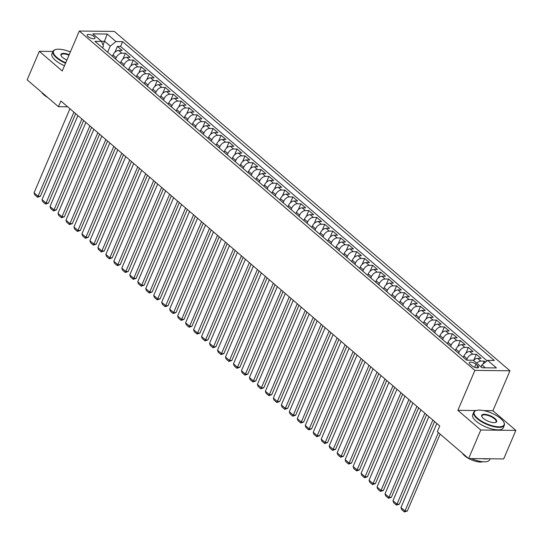 <?xml version="1.0" encoding="UTF-8"?>
<svg xmlns="http://www.w3.org/2000/svg" width="543" height="543" viewBox="0 0 543 543"><rect width="100%" height="100%" fill="white"/><g stroke="black" fill="none" stroke-linecap="round" stroke-linejoin="round"><path stroke-width="0.81" d="M88.041 36.53A4.256 1.541 23.1 0 0 92.14 38.546A4.256 1.541 23.1 0 0 94.991 38.241A4.256 1.541 23.1 0 0 94.102 36.598A4.256 1.541 23.1 0 0 90.002 34.589A4.256 1.541 23.1 0 0 87.151 34.895A4.256 1.541 23.1 0 0 88.041 36.53M509.958 370.781L114.342 31.419L79.292 31.032L474.901 370.401L509.958 370.781L492.922 410.732L483.833 410.63M476.143 410.542L457.864 410.345L480.793 430.015L515.85 430.402L492.922 410.732M515.85 430.402L503.68 458.93L468.623 458.55L480.793 430.015M485.469 362.14L484.295 361.136L483.053 364.048M473.516 360.464A5.321 3.265 -49.4 0 1 477.643 358.36L481.105 358.394L476.32 354.294L473.808 360.179M463.362 357.375L463.932 356.038A5.321 3.265 130.6 0 1 469.668 351.518L473.129 351.552L468.344 347.452L465.833 353.337M455.387 350.534L455.957 349.197A5.321 3.265 130.6 0 1 461.693 344.676L465.154 344.71L460.369 340.61L457.858 346.495M447.412 343.685L447.982 342.355A5.321 3.265 130.6 0 1 453.717 337.834L457.172 337.868L452.387 333.769L449.882 339.653M439.436 336.843L440.006 335.513A5.321 3.265 130.6 0 1 445.742 330.992L449.197 331.026L444.412 326.927L441.9 332.811M431.461 330.001L432.031 328.671A5.321 3.265 130.6 0 1 437.767 324.151L441.221 324.185L436.436 320.078L433.925 325.97M423.486 323.16L424.049 321.829A5.321 3.265 130.6 0 1 429.791 317.309L433.246 317.343L428.461 313.236L425.95 319.128M415.51 316.318L416.074 314.988A5.321 3.265 130.6 0 1 421.816 310.467L425.271 310.501L420.486 306.395L417.974 312.286M407.528 309.476L408.098 308.146A5.321 3.265 130.6 0 1 413.834 303.625L417.295 303.659L412.51 299.553L409.999 305.444M399.553 302.634L400.123 301.304A5.321 3.265 130.6 0 1 405.859 296.783L409.32 296.817L404.535 292.711L402.024 298.602M391.578 295.792L392.148 294.462A5.321 3.265 130.6 0 1 397.883 289.942L401.345 289.976L396.56 285.869L394.048 291.754M383.602 288.951L384.172 287.62A5.321 3.265 130.6 0 1 389.908 283.1L393.37 283.134L388.584 279.027L386.073 284.912M375.627 282.109L376.197 280.779A5.321 3.265 130.6 0 1 381.933 276.251L385.387 276.292L380.602 272.186L378.098 278.07M367.652 275.267L368.222 273.937A5.321 3.265 130.6 0 1 373.957 269.409L377.412 269.45L372.627 265.344L370.116 271.228M359.676 268.425L360.247 267.095A5.321 3.265 130.6 0 1 365.982 262.568L369.437 262.608L364.652 258.502L362.14 264.387M351.701 261.583L352.264 260.253A5.321 3.265 130.6 0 1 358.007 255.726L361.462 255.767L356.676 251.66L354.165 257.545M343.726 254.742L344.289 253.411A5.321 3.265 130.6 0 1 350.031 248.884L353.486 248.925L348.701 244.818L346.19 250.703M335.75 247.9L336.314 246.57A5.321 3.265 130.6 0 1 342.049 242.042L345.511 242.083L340.726 237.977L338.214 243.861M327.768 241.058L328.339 239.728A5.321 3.265 130.6 0 1 334.074 235.2L337.536 235.241L332.75 231.135L330.239 237.019M319.793 234.216L320.363 232.886A5.321 3.265 130.6 0 1 326.099 228.359L329.56 228.399L324.775 224.293L322.264 230.178M311.818 227.374L312.388 226.044A5.321 3.265 130.6 0 1 318.123 221.517L321.585 221.558L316.8 217.451L314.288 223.336M303.842 220.533L304.413 219.202A5.321 3.265 130.6 0 1 310.148 214.675L313.61 214.716L308.818 210.609L306.313 216.494M295.867 213.691L296.437 212.361A5.321 3.265 130.6 0 1 302.173 207.833L305.628 207.874L300.842 203.768L298.331 209.652M287.892 206.849L288.462 205.519A5.321 3.265 130.6 0 1 294.197 200.991L297.652 201.032L292.867 196.926L290.356 202.81M279.916 200.007L280.48 198.677A5.321 3.265 130.6 0 1 286.222 194.15L289.677 194.19L284.892 190.084L282.38 195.969M271.941 193.165L272.505 191.828A5.321 3.265 130.6 0 1 278.247 187.308L281.702 187.349L276.916 183.242L274.405 189.127M263.966 186.324L264.529 184.987A5.321 3.265 130.6 0 1 270.265 180.466L273.726 180.507L268.941 176.4L266.43 182.285M255.984 179.482L256.554 178.145A5.321 3.265 130.6 0 1 262.289 173.624L265.751 173.665L260.966 169.559L258.454 175.443M248.008 172.64L248.579 171.303A5.321 3.265 130.6 0 1 254.314 166.782L257.776 166.823L252.99 162.717L250.479 168.601M240.033 165.798L240.603 164.461A5.321 3.265 130.6 0 1 246.339 159.941L249.8 159.975L245.015 155.875L242.504 161.76M232.058 158.956L232.628 157.619A5.321 3.265 130.6 0 1 238.363 153.099L241.825 153.133L237.033 149.033L234.528 154.918M224.083 152.115L224.653 150.778A5.321 3.265 130.6 0 1 230.388 146.257L233.843 146.291L229.058 142.191L226.553 148.076M216.107 145.266L216.677 143.936A5.321 3.265 130.6 0 1 222.413 139.415L225.868 139.449L221.082 135.35L218.571 141.234M208.132 138.424L208.695 137.094A5.321 3.265 130.6 0 1 214.437 132.573L217.892 132.607L213.107 128.508L210.596 134.392M200.157 131.582L200.72 130.252A5.321 3.265 130.6 0 1 206.462 125.732L209.917 125.766L205.132 121.666L202.62 127.551M192.181 124.741L192.745 123.41A5.321 3.265 130.6 0 1 198.487 118.89L201.942 118.924L197.157 114.817L194.645 120.709M184.199 117.899L184.769 116.569A5.321 3.265 130.6 0 1 190.505 112.048L193.966 112.082L189.181 107.976L186.67 113.867M176.224 111.057L176.794 109.727A5.321 3.265 130.6 0 1 182.529 105.206L185.991 105.24L181.206 101.134L178.695 107.025M168.249 104.215L168.819 102.885A5.321 3.265 130.6 0 1 174.554 98.364L178.016 98.398L173.231 94.292L170.719 100.183M160.273 97.373L160.843 96.043A5.321 3.265 130.6 0 1 166.579 91.523L170.04 91.557L165.255 87.45L162.744 93.335M152.298 90.532L152.868 89.201A5.321 3.265 130.6 0 1 158.604 84.681L162.058 84.715L157.273 80.608L154.769 86.493M144.323 83.69L144.893 82.36A5.321 3.265 130.6 0 1 150.628 77.832L154.083 77.873L149.298 73.767L146.786 79.651M136.347 76.848L136.917 75.518A5.321 3.265 130.6 0 1 142.653 70.99L146.108 71.031L141.323 66.925L138.811 72.81M128.372 70.006L128.935 68.676A5.321 3.265 130.6 0 1 134.678 64.149L138.132 64.189L133.347 60.083L130.836 65.968M120.397 63.164L120.96 61.834A5.321 3.265 130.6 0 1 126.702 57.307L130.157 57.348L125.372 53.241L122.861 59.126M468.623 458.55L437.319 431.692L439.755 425.983L60.891 100.991L58.454 106.693L67.658 106.795M477.738 365.772L475.98 364.265A4.127 1.493 23.1 0 0 472.01 362.317A4.127 1.493 23.1 0 0 469.247 362.615A4.127 1.493 23.1 0 0 470.109 364.197L471.86 365.704A4.127 1.493 23.1 0 0 475.838 367.652A4.127 1.493 23.1 0 0 478.593 367.353A4.127 1.493 23.1 0 0 477.738 365.772L476.856 367.835M102.613 47.913L103.421 46.019L101.582 41.411L94.95 41.336L466.634 360.179L473.265 360.247L482.041 367.774L496.438 367.937L487.668 360.409L494.3 360.477L122.616 41.641L115.985 41.567L110.243 46.094L104.663 41.302L101.412 41.268M101.582 41.411L92.805 33.883L107.209 34.039L115.985 41.567M115.611 59.058L116.175 57.728A5.321 3.265 -49.4 0 1 121.91 53.207L125.372 53.241M112.415 56.323L112.985 54.992L116.175 57.728M123.587 65.9L124.15 64.569A5.321 3.265 -49.4 0 1 129.892 60.049L133.347 60.083M131.562 72.742L132.125 71.411A5.321 3.265 -49.4 0 1 137.868 66.891L141.323 66.925M139.537 79.583L140.108 78.253A5.321 3.265 -49.4 0 1 145.843 73.733L149.298 73.767M147.513 86.425L148.083 85.095A5.321 3.265 -49.4 0 1 153.818 80.574L157.273 80.608M155.488 93.267L156.058 91.937A5.321 3.265 -49.4 0 1 161.794 87.416L165.255 87.45M163.463 100.109L164.034 98.778A5.321 3.265 -49.4 0 1 169.769 94.258L173.231 94.292M171.439 106.951L172.009 105.62A5.321 3.265 -49.4 0 1 177.744 101.1L181.206 101.134M179.414 113.799L179.984 112.462A5.321 3.265 -49.4 0 1 185.72 107.942L189.181 107.976M187.396 120.641L187.959 119.304A5.321 3.265 -49.4 0 1 193.695 114.783L197.157 114.817M195.371 127.483L195.935 126.146A5.321 3.265 -49.4 0 1 201.677 121.625L205.132 121.666M203.347 134.325L203.91 132.987A5.321 3.265 -49.4 0 1 209.652 128.467L213.107 128.508M211.322 141.166L211.892 139.829A5.321 3.265 -49.4 0 1 217.628 135.309L221.082 135.35M219.297 148.008L219.867 146.671A5.321 3.265 -49.4 0 1 225.603 142.151L229.058 142.191M227.273 154.85L227.843 153.513A5.321 3.265 -49.4 0 1 233.578 148.992L237.033 149.033M235.248 161.692L235.818 160.361A5.321 3.265 -49.4 0 1 241.554 155.834L245.015 155.875M243.223 168.534L243.793 167.203A5.321 3.265 -49.4 0 1 249.529 162.676L252.99 162.717M251.199 175.375L251.769 174.045A5.321 3.265 -49.4 0 1 257.504 169.518L260.966 169.559M259.174 182.217L259.744 180.887A5.321 3.265 -49.4 0 1 265.479 176.36L268.941 176.4M267.156 189.059L267.719 187.729A5.321 3.265 -49.4 0 1 273.462 183.201L276.916 183.242M275.131 195.901L275.695 194.57A5.321 3.265 -49.4 0 1 281.437 190.043L284.892 190.084M283.107 202.743L283.677 201.412A5.321 3.265 -49.4 0 1 289.412 196.885L292.867 196.926M291.082 209.584L291.652 208.254A5.321 3.265 -49.4 0 1 297.388 203.727L300.842 203.768M299.057 216.426L299.627 215.096A5.321 3.265 -49.4 0 1 305.363 210.569L308.818 210.609M307.033 223.268L307.603 221.938A5.321 3.265 -49.4 0 1 313.338 217.41L316.8 217.451M315.008 230.11L315.578 228.779A5.321 3.265 -49.4 0 1 321.313 224.252L324.775 224.293M322.983 236.952L323.553 235.621A5.321 3.265 -49.4 0 1 329.289 231.094L332.75 231.135M330.959 243.793L331.529 242.463A5.321 3.265 -49.4 0 1 337.264 237.936L340.726 237.977M338.941 250.635L339.504 249.305A5.321 3.265 -49.4 0 1 345.246 244.784L348.701 244.818M346.916 257.477L347.479 256.147A5.321 3.265 -49.4 0 1 353.221 251.626L356.676 251.66M354.891 264.319L355.455 262.988A5.321 3.265 -49.4 0 1 361.197 258.468L364.652 258.502M362.867 271.161L363.437 269.83A5.321 3.265 -49.4 0 1 369.172 265.31L372.627 265.344M370.842 278.002L371.412 276.672A5.321 3.265 -49.4 0 1 377.147 272.152L380.602 272.186M378.817 284.844L379.387 283.514A5.321 3.265 -49.4 0 1 385.123 278.993L388.584 279.027M386.792 291.686L387.363 290.356A5.321 3.265 -49.4 0 1 393.098 285.835L396.56 285.869M394.768 298.528L395.338 297.197A5.321 3.265 -49.4 0 1 401.073 292.677L404.535 292.711M402.743 305.37L403.313 304.039A5.321 3.265 -49.4 0 1 409.049 299.519L412.51 299.553M410.725 312.218L411.289 310.881A5.321 3.265 -49.4 0 1 417.024 306.361L420.486 306.395M418.701 319.06L419.264 317.723A5.321 3.265 -49.4 0 1 425.006 313.202L428.461 313.236M426.676 325.902L427.239 324.565A5.321 3.265 -49.4 0 1 432.981 320.044L436.436 320.078M434.651 332.744L435.221 331.406A5.321 3.265 -49.4 0 1 440.957 326.886L444.412 326.927M442.626 339.585L443.197 338.248A5.321 3.265 -49.4 0 1 448.932 333.728L452.387 333.769M450.602 346.427L451.172 345.09A5.321 3.265 -49.4 0 1 456.907 340.57L460.369 340.61M458.577 353.269L459.147 351.932A5.321 3.265 -49.4 0 1 464.883 347.411L468.344 347.452M466.552 360.111L467.123 358.78A5.321 3.265 -49.4 0 1 472.858 354.253L476.32 354.294M476.706 363.206A5.321 3.265 -49.4 0 1 480.833 361.095L484.295 361.136M487.098 360.851L120.566 46.433L117.397 46.399L114.885 52.284M112.985 54.992A5.321 3.265 130.6 0 1 118.72 50.465L122.182 50.506L117.397 46.399M485.286 367.808L481.926 364.93L487.668 360.409M481.071 366.946L481.926 364.93M52.942 51.456L39.32 51.307L27.15 79.841L58.454 106.693M70.495 51.653L69.497 51.639M39.32 51.307L62.248 70.977L79.292 31.032M457.864 410.345L474.901 370.401M103.048 45.083L107.209 34.039M107.629 52.216L110.243 46.094M120.566 46.433L122.616 41.641M438.384 432.608L404.956 510.977L407.325 511.004L440.122 434.101M436.83 423.479L400.965 507.556L404.956 510.977L404.433 511.954L401.644 509.558L400.965 507.556M407.325 511.004L404.433 511.954M477.609 418.334A16.236 5.864 23.1 0 0 496.044 426.56A16.236 5.864 23.1 0 0 503.829 422.237A16.236 5.864 23.1 0 0 500.727 418.585A16.236 5.864 23.1 0 0 476.299 410.494A16.236 5.864 23.1 0 0 477.609 418.334M503.931 422.454A16.636 6.014 -156.9 0 1 504.04 422.678A16.636 6.014 -156.9 0 1 504.325 425.325A16.636 6.014 -156.9 0 1 493.207 426.533A16.636 6.014 -156.9 0 1 477.182 418.673A16.636 6.014 -156.9 0 1 473.727 412.273A16.636 6.014 -156.9 0 1 475.831 410.644A16.636 6.014 -156.9 0 1 476.075 410.576M483.392 418.395A8.118 2.932 -156.9 0 1 481.845 416.569A8.118 2.932 -156.9 0 1 485.734 414.411A8.118 2.932 -156.9 0 1 494.951 418.524A8.118 2.932 -156.9 0 1 495.61 422.44A8.118 2.932 -156.9 0 1 483.392 418.395M495.359 422.508A7.717 2.79 23.1 0 0 496.126 421.83A7.717 2.79 23.1 0 0 494.517 418.863A7.717 2.79 23.1 0 0 487.085 415.212A7.717 2.79 23.1 0 0 481.926 415.775A7.717 2.79 23.1 0 0 481.96 416.793M490.057 458.781L489.623 459.799A16.636 6.014 -156.9 0 1 471.46 458.577M488.008 458.76A16.636 6.014 -156.9 0 1 482.455 458.699M482.781 461.74A11.973 4.33 -156.9 0 1 468.758 458.55M468.385 458.346A11.973 4.33 -156.9 0 1 464.679 455.801A11.973 4.33 -156.9 0 1 462.48 453.276M504.325 425.325L503.252 427.836A16.636 6.014 -156.9 0 1 492.134 429.045A16.636 6.014 -156.9 0 1 476.109 421.185A16.636 6.014 -156.9 0 1 472.654 414.784L473.727 412.273M70.352 51.985A16.236 5.864 23.1 0 0 55.562 49.583A16.236 5.864 23.1 0 0 56.872 57.415A16.236 5.864 23.1 0 0 65.751 62.778M65.547 63.253A16.636 6.014 -156.9 0 1 56.445 57.755A16.636 6.014 -156.9 0 1 52.99 51.361A16.636 6.014 -156.9 0 1 55.094 49.725A16.636 6.014 -156.9 0 1 55.338 49.657M66.904 60.076A8.118 2.932 -156.9 0 1 62.655 57.477A8.118 2.932 -156.9 0 1 61.108 55.651A8.118 2.932 -156.9 0 1 69.199 54.687M69.002 55.162A7.717 2.79 23.1 0 0 61.189 54.857A7.717 2.79 23.1 0 0 61.223 55.875M47.648 97.428A11.973 4.33 -156.9 0 1 43.942 94.882A11.973 4.33 -156.9 0 1 41.743 92.358M64.474 65.757A16.636 6.014 -156.9 0 1 55.372 60.266A16.636 6.014 -156.9 0 1 51.918 53.872L52.99 51.361M432.839 420.058L396.981 504.135L399.349 504.162L434.583 421.551M428.855 416.637L392.989 500.714L396.981 504.135L396.458 505.112L393.668 502.716L392.989 500.714M399.349 504.162L396.458 505.112M424.864 413.216L389.005 497.293L391.374 497.32L426.608 414.709M420.879 409.795L385.014 493.872L389.005 497.293L388.483 498.27L385.693 495.874L385.014 493.872M391.374 497.32L388.483 498.27M416.888 406.374L381.023 490.451L383.392 490.478L418.633 407.868M412.897 402.954L377.039 487.03L381.023 490.451L380.507 491.429L377.711 489.033L377.039 487.03M383.392 490.478L380.507 491.429M408.913 399.533L373.048 483.609L375.417 483.637L410.657 401.026M404.922 396.112L369.064 480.188L373.048 483.609L372.532 484.587L369.735 482.191L369.064 480.188M375.417 483.637L372.532 484.587M400.938 392.691L365.072 476.768L367.441 476.795L402.682 394.184M396.947 389.27L361.088 473.347L365.072 476.768L364.557 477.745L361.76 475.349L361.088 473.347M367.441 476.795L364.557 477.745M392.962 385.849L357.097 469.926L359.466 469.953L394.7 387.342M388.971 382.428L353.113 466.505L357.097 469.926L356.575 470.903L353.785 468.507L353.113 466.505M359.466 469.953L356.575 470.903M384.987 379.007L349.122 463.084L351.491 463.111L386.725 380.5M380.996 375.586L345.131 459.663L349.122 463.084L348.599 464.061L345.81 461.665L345.131 459.663M351.491 463.111L348.599 464.061M377.012 372.165L341.147 456.242L343.515 456.269L378.749 373.659M373.021 368.745L337.155 452.821L341.147 456.242L340.624 457.22L337.834 454.824L337.155 452.821M343.515 456.269L340.624 457.22M369.03 365.324L333.171 449.4L335.54 449.428L370.774 366.817M365.045 361.903L329.18 445.979L333.171 449.4L332.649 450.378L329.859 447.982L329.18 445.979M335.54 449.428L332.649 450.378M361.054 358.482L325.196 442.559L327.565 442.586L362.799 359.975M357.07 355.061L321.205 439.138L325.196 442.559L324.673 443.536L321.884 441.14L321.205 439.138M327.565 442.586L324.673 443.536M353.079 351.64L317.221 435.717L319.589 435.744L354.823 353.133M349.095 348.219L313.23 432.296L317.221 435.717L316.698 436.694L313.908 434.298L313.23 432.296M319.589 435.744L316.698 436.694M345.104 344.798L309.238 428.875L311.607 428.902L346.848 346.291M341.119 341.371L305.254 425.454L309.238 428.875L308.723 429.852L305.933 427.456L305.254 425.454M311.607 428.902L308.723 429.852M337.128 337.95L301.263 422.033L303.632 422.06L338.873 339.45M333.137 334.529L297.279 418.612L301.263 422.033L300.747 423.011L297.951 420.615L297.279 418.612M303.632 422.06L300.747 423.011M329.153 331.108L293.288 415.191L295.657 415.212L330.897 332.608M325.162 327.687L289.304 411.77L293.288 415.191L292.772 416.169L289.976 413.773L289.304 411.77M295.657 415.212L292.772 416.169M321.178 324.266L285.313 408.35L287.681 408.37L322.915 325.766M317.187 320.845L281.328 404.929L285.313 408.35L284.79 409.327L282 406.931L281.328 404.929M287.681 408.37L284.79 409.327M313.202 317.424L277.337 401.508L279.706 401.528L314.94 318.924M309.211 314.003L273.346 398.087L277.337 401.508L276.815 402.485L274.025 400.089L273.346 398.087M279.706 401.528L276.815 402.485M305.227 310.582L269.362 394.666L271.731 394.686L306.965 312.082M301.236 307.162L265.371 391.245L269.362 394.666L268.839 395.643L266.05 393.247L265.371 391.245M271.731 394.686L268.839 395.643M297.245 303.741L261.387 387.824L263.755 387.845L298.989 305.234M293.261 300.32L257.396 384.403L261.387 387.824L260.864 388.802L258.074 386.406L257.396 384.403M263.755 387.845L260.864 388.802M289.27 296.899L253.411 380.976L255.78 381.003L291.014 298.392M285.285 293.478L249.42 377.555L253.411 380.976L252.889 381.96L250.099 379.564L249.42 377.555M255.78 381.003L252.889 381.96M281.294 290.057L245.436 374.134L247.805 374.161L283.039 291.55M277.31 286.636L241.445 370.713L245.436 374.134L244.913 375.118L242.124 372.722L241.445 370.713M247.805 374.161L244.913 375.118M273.319 283.215L237.461 367.292L239.823 367.319L275.063 284.708M269.335 279.794L233.47 363.871L237.461 367.292L236.938 368.276L234.148 365.88L233.47 363.871M239.823 367.319L236.938 368.276M265.344 276.373L229.479 360.45L231.847 360.477L267.088 277.867M261.353 272.953L225.494 357.029L229.479 360.45L228.963 361.434L226.166 359.038L225.494 357.029M231.847 360.477L228.963 361.434M257.368 269.532L221.503 353.608L223.872 353.636L259.113 271.025M253.377 266.111L217.519 350.187L221.503 353.608L220.987 354.586L218.191 352.197L217.519 350.187M223.872 353.636L220.987 354.586M249.393 262.69L213.528 346.767L215.897 346.794L251.131 264.183M245.402 259.269L209.544 343.346L213.528 346.767L213.012 347.744L210.216 345.355L209.544 343.346M215.897 346.794L213.012 347.744M241.418 255.848L205.553 339.925L207.921 339.952L243.155 257.341M237.427 252.427L201.568 336.504L205.553 339.925L205.03 340.902L202.24 338.513L201.568 336.504M207.921 339.952L205.03 340.902M233.442 249.006L197.577 333.083L199.946 333.11L235.18 250.499M229.451 245.585L193.586 329.662L197.577 333.083L197.055 334.06L194.265 331.671L193.586 329.662M199.946 333.11L197.055 334.06M225.46 242.164L189.602 326.241L191.971 326.268L227.205 243.658M221.476 238.744L185.611 322.82L189.602 326.241L189.079 327.219L186.29 324.829L185.611 322.82M191.971 326.268L189.079 327.219M217.485 235.323L181.627 319.399L183.996 319.427L219.229 236.816M213.501 231.902L177.636 315.978L181.627 319.399L181.104 320.377L178.314 317.988L177.636 315.978M183.996 319.427L181.104 320.377M209.51 228.481L173.651 312.558L176.02 312.585L211.254 229.974M205.525 225.06L169.66 309.137L173.651 312.558L173.129 313.535L170.339 311.139L169.66 309.137M176.02 312.585L173.129 313.535M201.534 221.639L165.676 305.716L168.045 305.743L203.279 223.132M197.55 218.218L161.685 302.295L165.676 305.716L165.153 306.693L162.364 304.297L161.685 302.295M168.045 305.743L165.153 306.693M193.559 214.797L157.694 298.874L160.063 298.901L195.304 216.29M189.568 211.376L153.71 295.453L157.694 298.874L157.178 299.851L154.382 297.455L153.71 295.453M160.063 298.901L157.178 299.851M185.584 207.955L149.719 292.032L152.088 292.059L187.328 209.449M181.593 204.535L145.734 288.611L149.719 292.032L149.203 293.01L146.406 290.614L145.734 288.611M152.088 292.059L149.203 293.01M177.609 201.114L141.743 285.19L144.112 285.218L179.346 202.607M173.617 197.693L137.759 281.769L141.743 285.19L141.228 286.168L138.431 283.772L137.759 281.769M144.112 285.218L141.228 286.168M169.633 194.272L133.768 278.349L136.137 278.376L171.371 195.765M165.642 190.851L129.784 274.928L133.768 278.349L133.245 279.326L130.456 276.93L129.784 274.928M136.137 278.376L133.245 279.326M161.658 187.43L125.793 271.507L128.162 271.534L163.395 188.923M157.667 184.009L121.802 268.086L125.793 271.507L125.27 272.484L122.48 270.088L121.802 268.086M128.162 271.534L125.27 272.484M153.676 180.588L117.817 264.665L120.186 264.692L155.42 182.081M149.692 177.167L113.826 261.244L117.817 264.665L117.295 265.642L114.505 263.246L113.826 261.244M120.186 264.692L117.295 265.642M145.7 173.746L109.842 257.823L112.211 257.85L147.445 175.24M141.716 170.326L105.851 254.402L109.842 257.823L109.319 258.801L106.53 256.405L105.851 254.402M112.211 257.85L109.319 258.801M137.725 166.905L101.867 250.981L104.236 251.009L139.47 168.398M133.741 163.484L97.876 247.56L101.867 250.981L101.344 251.959L98.554 249.563L97.876 247.56M104.236 251.009L101.344 251.959M129.75 160.063L93.891 244.14L96.26 244.167L131.494 161.556M125.766 156.642L89.9 240.719L93.891 244.14L93.369 245.117L90.579 242.721L89.9 240.719M96.26 244.167L93.369 245.117M121.775 153.221L85.909 237.298L88.278 237.325L123.519 154.714M117.783 149.8L81.925 233.877L85.909 237.298L85.394 238.275L82.597 235.879L81.925 233.877M88.278 237.325L85.394 238.275M113.799 146.379L77.934 230.456L80.303 230.483L115.544 147.872M109.808 142.952L73.95 227.035L77.934 230.456L77.418 231.433L74.622 229.037L73.95 227.035M80.303 230.483L77.418 231.433M105.824 139.531L69.959 223.614L72.328 223.641L107.568 141.031M101.833 136.11L65.974 220.193L69.959 223.614L69.443 224.592L66.646 222.196L65.974 220.193M72.328 223.641L69.443 224.592M97.849 132.689L61.983 216.772L64.352 216.8L99.586 134.189M93.858 129.268L57.999 213.351L61.983 216.772L61.461 217.75L58.671 215.354L57.999 213.351M64.352 216.8L61.461 217.75M89.873 125.847L54.008 209.931L56.377 209.951L91.611 127.347M85.882 122.426L50.017 206.51L54.008 209.931L53.485 210.908L50.696 208.512L50.017 206.51M56.377 209.951L53.485 210.908M81.898 119.005L46.033 203.089L48.402 203.109L83.636 120.505M77.907 115.584L42.042 199.668L46.033 203.089L45.51 204.066L42.721 201.67L42.042 199.668M48.402 203.109L45.51 204.066M73.916 112.163L38.058 196.247L40.426 196.267L75.66 113.663M69.932 108.743L34.066 192.826L38.058 196.247L37.535 197.224L34.745 194.828L34.066 192.826M40.426 196.267L37.535 197.224M120.96 61.834L124.15 64.569M128.935 68.676L132.125 71.411M136.917 75.518L140.108 78.253M144.893 82.36L148.083 85.095M152.868 89.201L156.058 91.937M160.843 96.043L164.034 98.778M168.819 102.885L172.009 105.62M176.794 109.727L179.984 112.462M184.769 116.569L187.959 119.304M192.745 123.41L195.935 126.146M200.72 130.252L203.91 132.987M208.695 137.094L211.892 139.829M216.677 143.936L219.867 146.671M224.653 150.778L227.843 153.513M232.628 157.619L235.818 160.361M240.603 164.461L243.793 167.203M248.579 171.303L251.769 174.045M256.554 178.145L259.744 180.887M264.529 184.987L267.719 187.729M272.505 191.828L275.695 194.57M280.48 198.677L283.677 201.412M288.462 205.519L291.652 208.254M296.437 212.361L299.627 215.096M304.413 219.202L307.603 221.938M312.388 226.044L315.578 228.779M320.363 232.886L323.553 235.621M328.339 239.728L331.529 242.463M336.314 246.57L339.504 249.305M344.289 253.411L347.479 256.147M352.264 260.253L355.455 262.988M360.247 267.095L363.437 269.83M368.222 273.937L371.412 276.672M376.197 280.779L379.387 283.514M384.172 287.62L387.363 290.356M392.148 294.462L395.338 297.197M400.123 301.304L403.313 304.039M408.098 308.146L411.289 310.881M416.074 314.988L419.264 317.723M424.049 321.829L427.239 324.565M432.031 328.671L435.221 331.406M440.006 335.513L443.197 338.248M447.982 342.355L451.172 345.09M455.957 349.197L459.147 351.932M463.932 356.038L467.123 358.78M477.643 358.36L480.833 361.095M118.72 50.465L121.91 53.207M126.702 57.307L129.892 60.049M134.678 64.149L137.868 66.891M142.653 70.99L145.843 73.733M150.628 77.832L153.818 80.574M158.604 84.681L161.794 87.416M166.579 91.523L169.769 94.258M174.554 98.364L177.744 101.1M182.529 105.206L185.72 107.942M190.505 112.048L193.695 114.783M198.487 118.89L201.677 121.625M206.462 125.732L209.652 128.467M214.437 132.573L217.628 135.309M222.413 139.415L225.603 142.151M230.388 146.257L233.578 148.992M238.363 153.099L241.554 155.834M246.339 159.941L249.529 162.676M254.314 166.782L257.504 169.518M262.289 173.624L265.479 176.36M270.265 180.466L273.462 183.201M278.247 187.308L281.437 190.043M286.222 194.15L289.412 196.885M294.197 200.991L297.388 203.727M302.173 207.833L305.363 210.569M310.148 214.675L313.338 217.41M318.123 221.517L321.313 224.252M326.099 228.359L329.289 231.094M334.074 235.2L337.264 237.936M342.049 242.042L345.246 244.784M350.031 248.884L353.221 251.626M358.007 255.726L361.197 258.468M365.982 262.568L369.172 265.31M373.957 269.409L377.147 272.152M381.933 276.251L385.123 278.993M389.908 283.1L393.098 285.835M397.883 289.942L401.073 292.677M405.859 296.783L409.049 299.519M413.834 303.625L417.024 306.361M421.816 310.467L425.006 313.202M429.791 317.309L432.981 320.044M437.767 324.151L440.957 326.886M445.742 330.992L448.932 333.728M453.717 337.834L456.907 340.57M461.693 344.676L464.883 347.411M469.668 351.518L472.858 354.253M474.684 367.299L475.98 364.265M503.829 422.237L504.04 422.678M476.299 410.494L475.831 410.644M55.562 49.583L55.094 49.725"/></g></svg>
